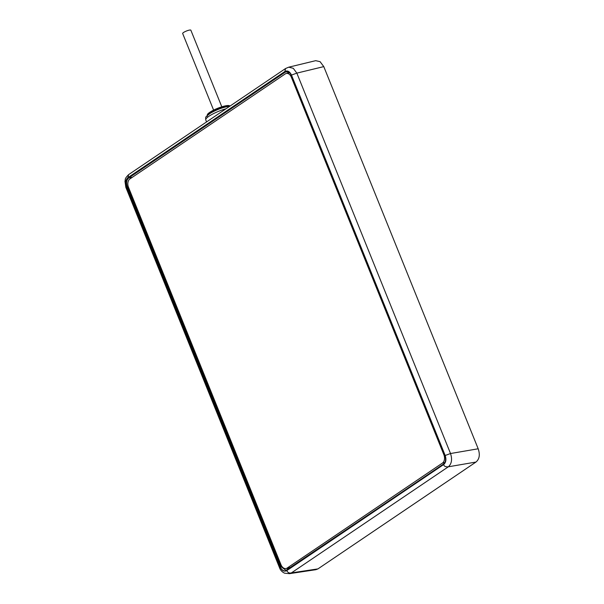 <?xml version="1.0" encoding="UTF-8"?>
<svg xmlns="http://www.w3.org/2000/svg" width="604" height="604" viewBox="0 0 604 604"><rect width="100%" height="100%" fill="white"/><g stroke="black" fill="none" stroke-linecap="round" stroke-linejoin="round"><path stroke-width="0.91" d="M291.49 75.077C289.701 71.408 287.496 70.215 284.884 71.506L127.965 177.591C125.655 179.637 125.156 182.65 126.463 186.651L280.158 567.058C281.947 570.727 284.152 571.92 286.764 570.629L443.676 464.544C445.994 462.498 446.492 459.485 445.186 455.484L291.49 75.077L296.836 73.122L293.265 68.297L288.72 67.187L315.688 60.672L320.067 61.653L323.782 66.614L478.187 448.78C480.188 454.676 479.455 459.1 475.982 462.045L317.938 568.9L315.9 569.685M284.884 71.506L285.533 68.539L288.682 67.195M443.449 464.567C445.835 462.468 446.348 459.357 445.005 455.235L291.551 75.425C289.701 71.642 287.436 70.419 284.741 71.748L128.199 177.584C125.821 179.682 125.3 182.793 126.651 186.915L280.105 566.726C281.947 570.508 284.22 571.731 286.908 570.403L443.623 464.061M127.965 177.591L128.599 174.632L285.533 68.539M280.158 567.058L279.531 567.73C280.347 570.101 282.015 571.913 284.529 573.166L289.414 573.672L291.407 572.886L448.327 466.801C451.679 463.812 452.411 459.387 450.524 453.529L296.836 73.122L323.782 66.614M230.079 106.032L229.029 105.625A12.133 2.461 158 0 0 225.669 105.866A12.133 2.461 158 0 0 209.799 112.382A12.133 2.461 158 0 0 207.595 114.284L207.21 116.383M207.3 114.783A12.133 2.461 -22 0 1 213.982 109.943A12.133 2.461 -22 0 1 225.647 105.813A12.133 2.461 -22 0 1 229.588 105.783M128.199 177.584L128.727 177.953C126.5 179.917 126.025 182.816 127.278 186.651L128.214 186.477M288.289 569.059L287.217 568.311M291.551 75.425L291.453 75.538C290.116 72.691 288.463 71.385 286.477 71.619L285.269 72.118L287.731 71.672M280.105 566.726L280.732 566.461L285.956 570.38L286.93 569.995M129.92 178.92A6.47 4.364 -101.1 0 0 128.516 187.353L280.996 564.748A6.47 4.364 -101.1 0 0 286.017 568.545A6.47 4.364 -101.1 0 0 287.142 568.07L442.445 463.072A6.47 4.364 -101.1 0 0 443.849 454.646L291.37 77.252A6.47 4.364 -101.1 0 0 286.349 73.446A6.47 4.364 -101.1 0 0 285.224 73.922L129.92 178.92M287.142 568.07L290.66 567.383A6.47 4.364 78.9 0 1 289.535 567.851L286.017 568.545M290.66 567.383L444.023 463.691M221.796 106.787L190.856 30.2A4.417 0.898 158 0 0 187.965 30.472A4.417 0.898 158 0 0 183.556 32.48A4.417 0.898 158 0 0 182.665 33.507L213.605 110.094M128.599 174.632L128.614 174.624C123.948 179.365 125.753 179.328 124.968 181.215L125.836 187.323L126.463 186.651M279.531 567.73L125.836 187.323M286.764 570.629C287.851 572.668 289.399 573.423 291.407 572.886L317.938 568.9M443.676 464.544C444 466.243 445.548 466.998 448.327 466.801L475.982 462.045M445.186 455.484L450.524 453.529L478.187 448.78M206.591 121.963L205.745 119.879A15.372 3.118 -22 0 1 226.039 108.758M207.821 115.009A12.699 2.575 -22 0 1 209.777 113.431A12.699 2.575 -22 0 1 229.369 106.304M213.756 110.056A11.408 2.31 -22 0 1 221.668 106.863M287.927 568.168L288.803 568.704M288.025 73.122L289.142 72.367M286.764 73.371L288.689 72.065M284.741 71.748L285.269 72.118L128.727 177.953L132.367 177.266M126.651 186.915L127.278 186.651L280.732 566.461L281.781 566.242M445.05 455.363L291.604 75.553M443.464 464.166L286.908 570.403M285.956 570.38L443.532 464.099C445.699 462.211 446.152 459.297 444.906 455.348L445.005 455.235M291.37 77.252L292.087 77.108M443.849 454.646L444.559 454.502M442.445 463.072L444.823 462.604M289.414 573.672L315.96 569.678M205.745 119.879C205.7 116.451 204.733 117.591 210.403 113.22C215.764 110.117 221.321 107.92 227.074 106.636L229.694 106.281M225.972 105.753L209.882 112.253M286.349 73.446L289.656 72.797"/></g></svg>
